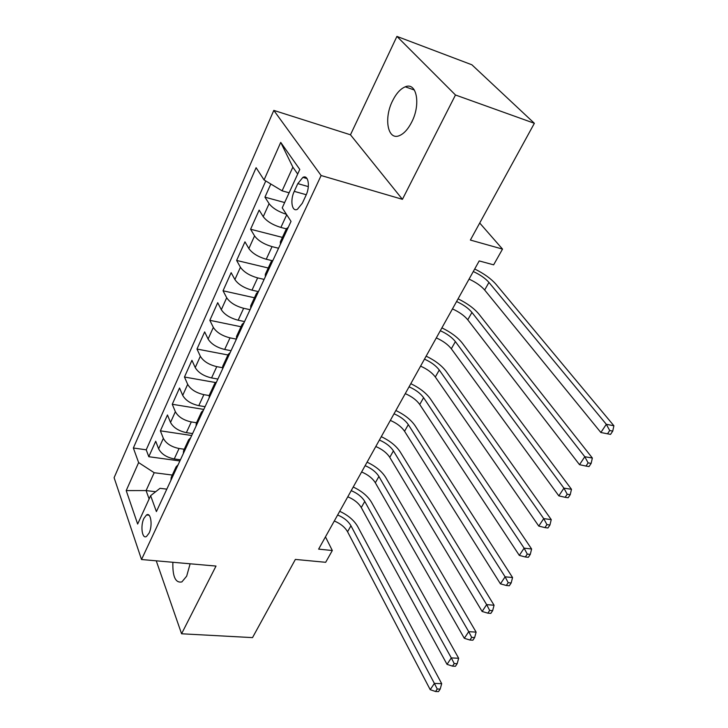 <?xml version="1.0" encoding="UTF-8"?>
<svg xmlns="http://www.w3.org/2000/svg" width="728" height="728" viewBox="0 0 728 728"><rect width="100%" height="100%" fill="white"/><g stroke="black" fill="none" stroke-linecap="round" stroke-linejoin="round"><path stroke-width="1.09" d="M172.873 562.28C172.491 576.667 175.494 583.219 181.873 581.918L186.668 576.167L190.126 563.79M411.711 122.077C421.021 104.322 416.671 81.709 405.269 86.814C400.473 88.789 396.241 93.466 392.556 100.855C383.574 118.437 387.742 140.795 399.399 135.626C403.958 133.706 408.062 129.193 411.711 122.077M149.076 533.124C152.844 525.607 150.86 511.893 146.519 514.96L143.917 518.354C140.213 525.816 142.124 539.484 146.519 536.436L149.076 533.124M273.81 110.392L114.105 477.695L141.523 559.523L321.13 175.521L273.81 110.392L350.468 134.798L402.429 199.326L455.473 94.995L396.924 36.4L350.468 134.798M396.924 36.4L471.89 64.792L534.37 123.296L470.379 240.058L502.52 249.094L479.716 223.032M156.247 560.815L181.581 633.779L252.516 637.619L295.368 559.423L325.671 562.298L332.314 550.523L325.462 536.864M455.473 94.995L534.37 123.296M270.825 184.011L264.947 197.151L284.648 202.548M286.368 228.865L280.89 227.436C272.672 224.907 266.794 221.321 263.236 216.68L259.15 210.101L250.587 229.247L282.419 237.392M271.944 260.624L266.239 259.241C258.094 256.857 252.298 253.299 248.867 248.566L244.954 241.833L236.627 260.442L268.241 267.995M258.449 291.61L251.997 290.154C243.916 287.906 238.22 284.375 234.898 279.561L231.149 272.681L223.041 290.781L254.445 297.77M244.553 321.567L238.156 320.22C230.139 318.109 224.524 314.605 221.312 309.709L217.718 302.693L209.837 320.311L241.014 326.754M231.04 350.705L224.679 349.467C216.726 347.474 211.202 343.998 208.099 339.039L204.65 331.895L196.979 349.04L227.937 354.973M217.881 379.07L211.566 377.932C203.685 376.067 198.234 372.609 195.231 367.585L191.928 360.324L184.457 377.022L215.515 382.528M205.069 406.679L198.799 405.651C190.982 403.885 185.622 400.464 182.71 395.377L179.534 388.006L172.263 404.277L203.804 409.418M192.592 433.579L186.368 432.641C178.615 430.985 173.328 427.591 170.516 422.449L167.467 414.978L160.378 430.83L191.701 435.517M502.52 249.094L493.639 264.837L479.197 260.924L318.627 549.13L332.314 550.523M297.807 183.62L294.249 191.355C289.89 200.291 291.964 212.385 297.415 209.273L302.32 203.249L305.96 195.432C310.419 186.404 308.281 174.274 302.875 177.386L297.807 183.62L308.326 186.614M166.821 489.143L160.024 488.315L150.632 495.668L156.402 511.593L291.027 221.385L282.227 207.853L299.79 169.442L280.726 142.388L264.064 179.934L256.11 167.704L133.351 448.011L138.629 462.589L154.2 472.718L146.091 490.572L149.122 498.971M150.632 495.668L137.656 524.042L126.208 490.59L138.629 462.589M184.257 449.24L179.061 448.503C171.344 446.91 166.102 443.525 163.345 438.356L160.378 430.83M180.435 459.787L174.256 458.94L179.061 448.503M196.533 422.75L191.3 421.931C183.52 420.238 178.205 416.826 175.357 411.702L172.263 404.277M209.163 395.55L203.867 394.649C196.023 392.847 190.627 389.416 187.678 384.348L184.457 377.022M222.431 367.686L216.771 366.639C208.854 364.719 203.385 361.261 200.337 356.256L196.979 349.04M236.4 339.139L230.021 337.865C222.049 335.826 216.489 332.341 213.34 327.409L209.837 320.311M250.068 309.682L243.643 308.29C235.608 306.124 229.957 302.611 226.699 297.752L223.041 290.781M264.118 279.397L257.648 277.896C249.54 275.594 243.807 272.054 240.44 267.267L236.627 260.442M278.56 248.257L272.054 246.628C263.873 244.189 258.049 240.622 254.563 235.918L250.587 229.247M286.441 214.341C278.351 211.702 272.572 208.153 269.096 203.667L264.947 197.151M265.775 180.963L146.219 449.813L148.794 456.711L179.898 460.961M174.256 458.94C166.566 457.384 161.352 454.017 158.631 448.821L155.71 441.259L148.794 456.711M280.435 244.226L280.335 241.887L286.468 228.647L288.27 227.327M286.595 230.94L286.468 228.647M297.679 174.056L292.856 167.14L282.109 190.827L264.064 179.934M289.116 192.793L282.109 190.827M402.429 199.326L321.13 175.521M181.581 633.779L216.007 566.065L141.523 559.523M155.656 491.728L146.091 490.572L126.208 490.59M172.299 475.056L154.2 472.718M271.326 263.854L271.271 261.461L273.1 260.033M271.271 261.461L265.311 274.32L265.347 276.749M256.502 295.814L256.502 293.329L258.367 291.791M256.502 293.329L250.714 305.815L250.696 308.335M242.096 326.854L242.151 324.288L244.053 322.65M242.151 324.288L236.527 336.427L236.454 339.03M228.101 357.029L228.21 354.39L230.13 352.652M228.21 354.39L222.741 366.193L222.613 368.869M214.496 386.377L214.651 383.656L216.598 381.827M214.651 383.656L209.327 395.131L209.154 397.879M201.256 414.914L201.456 412.121L203.431 410.219M201.456 412.121L196.278 423.296L196.059 426.108M188.37 442.679L188.616 439.83L190.618 437.846M188.616 439.83L183.583 450.705L183.32 453.58M175.83 469.715L176.121 466.803L178.142 464.737M146.219 449.813L133.351 448.011M176.121 466.803L171.217 477.386L170.907 480.325M292.856 167.14L280.726 142.388M473.291 271.535C480.116 274.693 485.339 278.324 488.952 282.428L606.315 424.297L613.895 425.762L495.968 284.257C491.072 278.678 483.984 273.591 474.702 268.996M469.069 279.115C475.875 282.255 481.072 285.886 484.657 290.008L600.864 432.505L606.315 424.297L609.7 430.53L607.516 433.806L610.555 434.379L612.739 431.103L609.7 430.53M612.739 431.103L613.895 425.762M600.864 432.505L607.516 433.806M456.574 301.538C463.327 304.623 468.45 308.253 471.944 312.43L584.793 456.729L592.355 458.03L478.924 314.114C474.201 308.426 467.249 303.339 458.076 298.835M452.461 308.909C459.204 311.975 464.3 315.606 467.758 319.801L579.515 464.682L584.793 456.729L588.115 462.881L585.995 466.066L589.025 466.566L591.145 463.399L588.115 462.881M591.145 463.399L592.355 458.03M579.515 464.682L585.995 466.066M440.313 330.73C446.992 333.743 452.015 337.373 455.391 341.614L563.936 488.151L571.48 489.298L462.344 343.161C457.776 337.392 450.969 332.296 441.896 327.873M436.309 337.901C442.97 340.904 447.975 344.526 451.324 348.785L558.831 495.859L563.936 488.151L567.203 494.23L565.146 497.315L568.159 497.752L570.224 494.676L567.203 494.23M570.224 494.676L571.48 489.298M558.831 495.859L565.146 497.315M424.479 359.15C431.085 362.089 436.017 365.72 439.275 370.024L543.725 518.618L551.242 519.61L446.2 371.444C441.787 365.583 435.107 360.487 426.144 356.147M420.584 366.139C427.172 369.06 432.086 372.691 435.317 377.004L538.775 526.089L543.725 518.618L546.928 524.615L544.935 527.609L547.938 527.991L549.931 525.006L546.928 524.615M549.931 525.006L551.242 519.61M538.775 526.089L544.935 527.609M409.054 386.823C415.597 389.698 420.438 393.32 423.596 397.688L524.124 548.157L531.613 549.003L430.485 398.99C426.217 393.047 419.656 387.951 410.801 383.683M405.259 393.63C411.784 396.496 416.607 400.109 419.738 404.486L519.319 555.4L524.124 548.157L527.263 554.081L525.334 556.984L528.328 557.311L530.266 554.418L527.263 554.081M530.266 554.418L531.613 549.003M519.319 555.4L525.334 556.984M394.03 413.786C400.5 416.598 405.259 420.211 408.317 424.633L505.114 576.822L512.558 577.532L415.169 425.816C411.047 419.801 404.604 414.705 395.859 410.519M390.335 420.411C396.787 423.214 401.528 426.826 404.559 431.258L500.445 583.847L505.114 576.822L508.19 582.673L506.315 585.485L509.3 585.758L511.174 582.955L508.19 582.673M511.174 582.955L512.558 577.532M500.445 583.847L506.315 585.485M379.397 440.058C385.795 442.815 390.472 446.419 393.42 450.887L486.65 604.64L494.066 605.232L400.245 451.961C396.26 445.882 389.935 440.786 381.281 436.673M375.794 446.519C382.182 449.258 386.832 452.871 389.762 457.348L482.118 611.465L486.65 604.64L489.671 610.428L487.851 613.158L490.827 613.385L492.647 610.655L489.671 610.428M492.647 610.655L494.066 605.232M482.118 611.465L487.851 613.158M365.128 465.665C371.462 468.368 376.058 471.971 378.915 476.476L468.723 631.658L476.112 632.131L385.704 477.45C381.845 471.307 375.63 466.211 367.076 462.171M361.616 471.971C367.931 474.656 372.509 478.25 375.339 482.773L464.318 638.292L468.723 631.658L471.689 637.382L469.924 640.03L472.882 640.203L474.656 637.555L471.689 637.382M474.656 637.555L476.112 632.131M464.318 638.292L469.924 640.03M351.214 490.645C357.484 493.284 361.998 496.878 364.764 501.428L451.305 657.912L458.658 658.267L371.517 502.302C367.786 496.096 361.68 491.009 353.226 487.032M347.784 496.796C354.036 499.417 358.54 503.012 361.279 507.571L447.028 664.355L451.305 657.912L454.226 663.563L452.507 666.138L455.446 666.266L457.166 663.699L454.226 663.563M457.166 663.699L458.658 658.267M447.028 664.355L452.507 666.138M337.637 515.005C343.844 517.59 348.284 521.175 350.96 525.771L434.379 683.419L441.696 683.674L357.685 526.544C354.063 520.293 348.075 515.206 339.703 511.293M334.298 521.002C340.486 523.578 344.908 527.163 347.565 531.759L430.221 689.689L434.379 683.419L437.246 689.006L435.572 691.509L438.502 691.6L440.176 689.097L437.246 689.006M440.176 689.097L441.696 683.674M430.221 689.689L435.572 691.509M186.368 432.641L191.3 421.931M198.799 405.651L203.867 394.649M211.566 377.932L216.771 366.639M224.679 349.467L230.021 337.865M238.156 320.22L243.643 308.29M251.997 290.154L257.648 277.896M266.239 259.241L272.054 246.628M280.89 227.436L286.723 214.769M263.236 216.68L269.096 203.667M158.631 448.821L163.345 438.356M170.516 422.449L175.357 411.702M182.71 395.377L187.678 384.348M195.231 367.585L200.337 356.256M208.099 339.039L213.34 327.409M221.312 309.709L226.699 297.752M234.898 279.561L240.44 267.267M248.867 248.566L254.563 235.918M306.27 194.731L294.249 191.355M488.952 282.428L484.657 290.008M471.944 312.43L467.758 319.801M455.391 341.614L451.324 348.785M439.275 370.024L435.317 377.004M423.596 397.688L419.738 404.486M408.317 424.633L404.559 431.258M393.42 450.887L389.762 457.348M378.915 476.476L375.339 482.773M364.764 501.428L361.279 507.571M350.96 525.771L347.565 531.759M414.378 90.026L405.269 86.814M149.031 515.233L146.519 514.96M307.079 178.597L302.875 177.386"/></g></svg>
